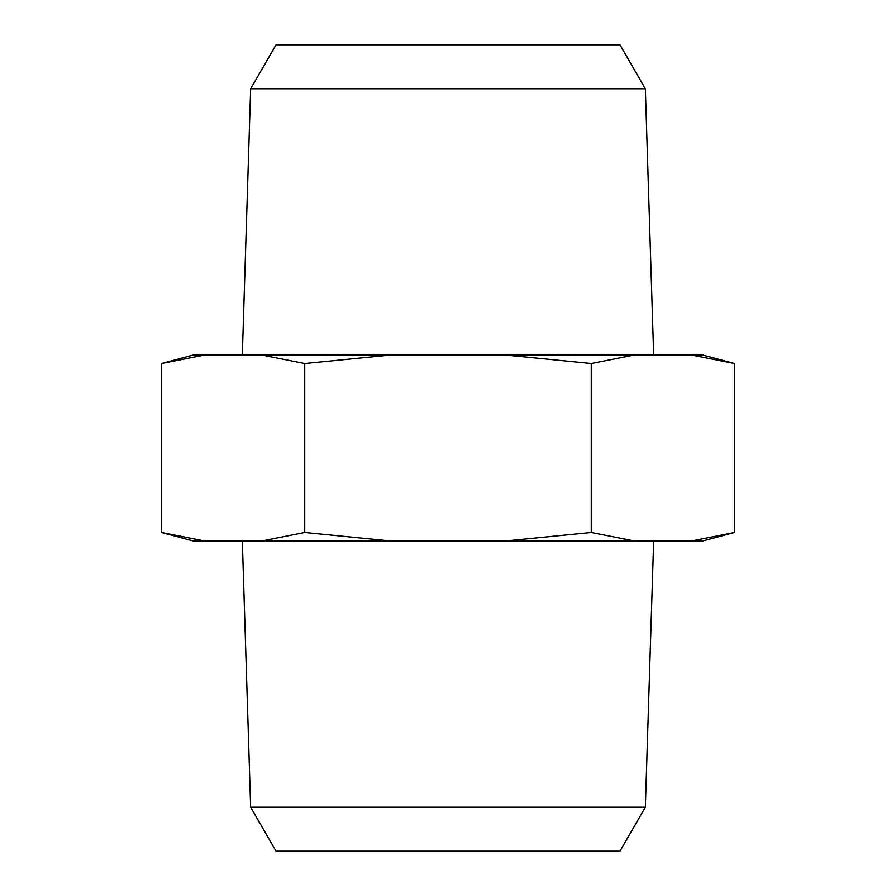 <?xml version="1.0" encoding="UTF-8"?>
<svg xmlns="http://www.w3.org/2000/svg" width="896" height="896" viewBox="0 0 896 896"><rect width="100%" height="100%" fill="white"/><g stroke="black" fill="none" stroke-linecap="round" stroke-linejoin="round"><path stroke-width="1.34" d="M591.259 363.53L591.259 532.47L634.603 541.05L702.486 541.05L734.507 532.47L691.152 541.05L734.507 532.47L734.507 363.53L702.486 354.95L691.152 354.95L734.507 363.53L691.152 354.95L504.549 354.95L591.259 363.53L634.603 354.95M204.848 354.95L193.514 354.95L161.493 363.53L204.848 354.95L261.397 354.95L304.741 363.53L391.451 354.95L261.397 354.95M250.645 88.794L645.355 88.794L619.954 44.8L276.046 44.8L250.645 88.794L242.334 354.95M391.451 354.95L504.549 354.95M161.493 363.53L161.493 532.47L204.848 541.05L193.514 541.05L161.493 532.47M304.741 363.53L304.741 532.47L261.397 541.05L204.848 541.05M591.259 532.47L504.549 541.05L391.451 541.05L304.741 532.47M250.645 807.206L645.355 807.206L619.954 851.2L276.046 851.2L250.645 807.206L242.334 541.05M634.603 541.05L504.549 541.05M391.451 541.05L261.397 541.05M645.355 88.794L653.666 354.95M645.355 807.206L653.666 541.05"/></g></svg>
